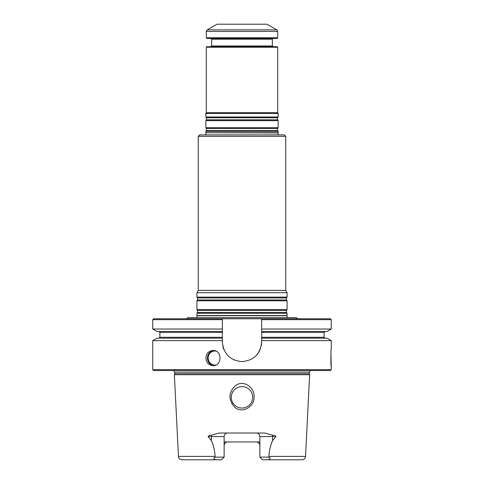 <?xml version="1.0" encoding="UTF-8"?>
<svg xmlns="http://www.w3.org/2000/svg" width="484" height="484" viewBox="0 0 484 484"><rect width="100%" height="100%" fill="white"/><g stroke="black" fill="none" stroke-linecap="round" stroke-linejoin="round"><path stroke-width="0.73" d="M287.079 313.281L196.921 313.281L196.921 315.556L287.079 315.556L287.079 313.281L286.51 312.47L286.51 310.419L287.079 309.609L196.921 309.609L197.49 310.419L197.49 312.47L196.921 313.281M198.258 136.313L285.741 136.313L284.308 134.885L199.692 134.885L198.258 136.313L198.258 290.382L196.921 292.699L196.921 297.109L287.079 297.109L286.51 297.926L197.49 297.926L197.49 299.971L196.921 300.788L196.921 309.609M286.51 297.926L286.51 299.971L287.079 300.788L196.921 300.788M287.079 300.788L287.079 309.609M285.741 136.313L285.741 290.382L287.079 292.699L196.921 292.699M287.079 292.699L287.079 297.109M285.741 290.382L198.258 290.382M278.191 134.885L277.998 132.943L205.851 132.749L278.149 132.749L278.149 131.37L205.851 131.37L205.851 132.749M276.812 29.869L266.993 24.2L217.007 24.2L207.188 29.869L276.812 29.869L277.707 31.418L277.707 37.77L206.293 37.77L206.293 31.418L207.188 29.869M277.707 37.77L276.993 38.484L207.007 38.484L206.293 37.77M210.939 38.484L211.653 39.198L272.347 39.198L272.347 45.98L211.653 45.98L210.939 46.694M273.061 46.694L272.347 45.98M206.293 47.232L277.707 47.232L277.169 46.694L206.831 46.694L206.293 47.232L206.293 112.687L205.851 113.462L205.851 116.983L278.149 116.983L278.149 113.462L205.851 113.462M277.707 47.232L277.707 112.687L206.293 112.687M277.707 112.687L278.149 113.462M277.58 119.844L206.42 119.844L205.851 120.655L278.149 120.655L277.58 119.844L277.58 117.793L278.149 116.983M278.149 120.655L278.149 127.691L205.851 127.691L205.851 120.655M278.149 131.37L277.58 130.553L277.58 128.508L278.149 127.691M287.115 317.692L287.079 315.556M259.872 457.12L262.546 459.8L266.781 459.8C269.413 460.102 271.657 458.13 268.638 457.12L259.872 457.12L259.872 436.592L272.54 436.592L272.54 440.64C270.453 445.564 269.243 450.816 268.904 456.406L268.638 457.12M217.219 459.8C214.587 460.102 212.343 458.13 215.362 457.12L215.096 456.406C214.751 450.81 213.541 445.552 211.46 440.64L208.059 436.592C208.761 435.564 209.856 435.11 211.339 435.231A3.57 1.621 -90 0 1 211.46 436.592L224.128 436.592A3.57 3.57 0 0 1 227.698 433.023A3.57 3.57 0 0 0 224.128 436.592L224.128 457.12L221.454 459.8L182.02 459.8C179.933 459.612 178.747 458.481 178.457 456.406L174.367 374.695L309.633 374.695L309.355 373.666L174.645 373.666L174.367 374.695M224.128 441.946L227.698 441.946C225.574 442.116 224.382 443.308 224.128 445.516A3.57 3.57 0 0 1 226.651 442.104A3.57 3.57 0 0 0 224.128 445.516M259.872 445.516C259.618 443.308 258.432 442.122 256.302 441.946L259.872 441.946M268.904 456.406L305.543 456.406C305.253 458.481 304.067 459.612 301.98 459.8L266.781 459.8M227.698 441.946L256.302 441.946M215.362 457.12L224.128 457.12M252.708 397.316A10.708 10.708 0 0 0 242 386.607A10.708 10.708 0 0 0 231.292 397.316A10.708 10.708 0 0 0 242 408.03A10.708 10.708 0 0 0 252.708 397.316M258.795 442.963A3.57 3.57 0 0 0 257.742 442.249A3.57 3.57 0 0 1 258.795 442.963M211.339 435.231L219.173 433.023L264.827 433.023L272.661 435.231C274.15 435.11 275.245 435.564 275.94 436.592L272.54 440.64M256.302 433.023A3.57 3.57 0 0 1 259.872 436.592A3.57 3.57 0 0 0 256.302 433.023M234.286 406.796C241.577 414.123 254.445 407.086 254.039 397.316C255.135 388.095 244.214 379.601 235.95 385.27C228.593 391.865 228.037 399.04 234.286 406.796M310.365 370.538L309.355 372.142L309.355 373.666M330.372 370.538L153.628 370.538L152.738 369.643L331.262 369.643L330.372 370.538M205.912 358.039C206.311 353.435 208.664 350.906 212.984 350.452C222.35 350.005 222.35 366.079 212.984 365.626C208.664 365.172 206.311 362.643 205.912 358.039M261.638 337.287L324.123 337.287L324.123 332.381L261.638 332.381L261.638 338.183L327.021 338.183L331.262 340.633L331.262 349.115C330.778 348.571 330.778 367.495 331.262 366.969L330.935 353.471M331.262 340.633L261.638 340.633L261.638 341.976A19.638 19.638 0 0 1 261.257 345.812M260.138 349.509A19.638 19.638 0 0 1 255.885 355.861M234.486 360.12A19.638 19.638 0 0 1 233.832 359.836M228.466 356.206A19.638 19.638 0 0 1 228.121 355.867M223.868 349.515A19.638 19.638 0 0 1 222.803 346.12M261.638 341.976C260.471 353.907 253.931 360.453 242.018 361.608C230.082 360.465 223.529 353.919 222.362 341.976L222.362 338.183L156.979 338.183L152.738 340.633L152.738 369.643M261.638 332.381L261.638 331.486L327.021 331.486L331.262 329.035L261.638 329.035L261.638 318.768L261.638 319.658L331.262 319.658L330.372 318.768L222.362 318.768L222.362 329.035L152.738 329.035L152.738 319.658L222.362 319.658L222.362 318.768L153.628 318.768L152.738 319.658M152.738 329.035L156.979 331.486L222.362 331.486L222.362 329.035M222.362 331.486L222.362 338.183M222.362 340.633L152.738 340.633M261.638 329.035L261.638 331.486M331.262 366.969L331.262 369.643M261.638 338.183L261.638 340.633M297.835 318.768L296.45 317.692L187.55 317.692C187.828 317.903 187.368 318.26 186.165 318.768M286.51 312.47L197.49 312.47M286.51 310.419L197.49 310.419M286.51 299.971L197.49 299.971M206.293 31.418L277.707 31.418M277.58 117.793L206.42 117.793L205.851 116.983M277.58 128.508L206.42 128.508L205.851 127.691M277.58 130.553L206.42 130.553L205.851 131.37M286.927 315.756L197.073 315.756L196.885 317.692M215.096 456.406L178.457 456.406M272.661 435.231A3.57 1.621 -90 0 0 272.54 436.592L275.94 436.592M208.059 436.592L211.46 436.592L211.46 440.64M309.355 372.142L174.645 372.142L174.645 373.666M215.81 365.015A7.054 6.667 90 0 1 208.144 358.039A7.054 6.667 90 0 1 215.81 351.069M213.801 365.577A7.587 7.175 90 0 1 207.461 358.039A7.587 7.175 90 0 1 213.801 350.507M222.362 332.381L159.877 332.381L158.988 331.486M222.362 337.287L159.877 337.287L158.988 338.183M197.49 297.926L196.921 297.109M206.002 132.943L205.809 134.885M272.347 39.198L273.061 38.484M211.653 39.198L211.653 45.98M206.42 117.793L206.42 119.844M206.42 128.508L206.42 130.553M305.543 456.406L309.633 374.695M174.645 372.142L173.635 370.538M159.877 332.381L159.877 337.287M324.123 337.287L325.012 338.183M324.123 332.381L325.012 331.486M331.262 319.658L331.262 329.035"/></g></svg>

